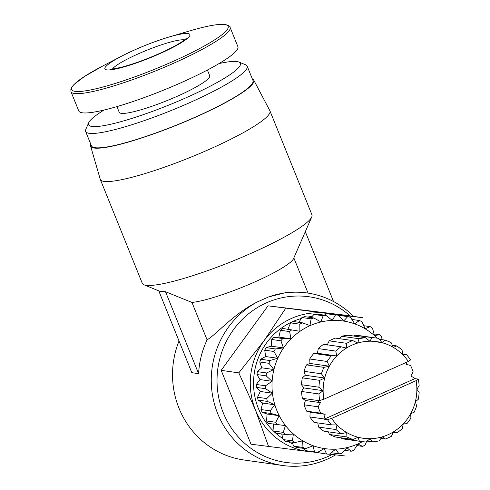 <?xml version="1.0" encoding="UTF-8"?>
<svg xmlns="http://www.w3.org/2000/svg" width="490" height="490" viewBox="0 0 490 490"><rect width="100%" height="100%" fill="white"/><g stroke="black" fill="none" stroke-linecap="round" stroke-linejoin="round"><path stroke-width="0.73" d="M252.326 78.884A87.998 12.771 158 0 1 253.722 80.054L269.868 110.709A91.483 13.279 158 0 1 269.953 110.887A91.483 13.279 158 0 1 210.553 148.782A91.483 13.279 158 0 1 104.058 181.392A91.483 13.279 158 0 1 100.309 179.426A91.483 13.279 158 0 1 100.248 179.242L90.564 145.971A87.998 12.771 158 0 1 90.76 144.164M100.309 179.426L142.29 283.33A91.483 13.279 -22 0 0 143.938 284.764A91.483 13.279 -22 0 0 252.534 252.681A91.483 13.279 -22 0 0 311.744 216.966A91.483 13.279 -22 0 0 311.934 214.792L269.953 110.887M253.722 80.054A87.998 12.771 158 0 1 187.535 120.656A87.998 12.771 158 0 1 94.227 148.041A87.998 12.771 158 0 1 90.564 145.971M143.938 284.764L160.181 291.452L165.504 291.721L191.958 302.434A58.549 8.502 -22 0 0 255.584 281.591A58.549 8.502 -22 0 0 293.479 258.732L311.744 216.966M219.048 63.578A81.897 11.889 158 0 1 237.044 61.569A81.897 11.889 158 0 1 238.924 62.04L245.613 64.796A87.128 12.648 158 0 1 247.181 66.162A87.128 12.648 158 0 1 190.61 102.251A87.128 12.648 158 0 1 89.186 133.304A87.128 12.648 158 0 1 85.621 131.436A87.128 12.648 158 0 1 85.799 129.366L88.696 122.733A81.897 11.889 158 0 1 104.064 110.029M247.181 66.162L252.993 80.55A87.128 12.648 158 0 1 196.423 116.638A87.128 12.648 158 0 1 91.434 145.824L85.621 131.436M179.022 341.003A87.128 83.625 98.1 0 0 179.003 408.231A87.128 83.625 98.1 0 0 243.922 459.981L282.657 465.5A87.128 83.625 -81.9 0 1 217.738 413.756A87.128 83.625 -81.9 0 1 257.091 302.061C233.902 313.557 216.709 334.149 207.08 339.87A87.128 83.625 -81.9 0 0 198.597 373.643L191.823 372.676L158.772 290.876M307.242 292.989A87.128 83.625 -81.9 0 0 268.398 297.007L287.428 292.187L301.46 292.169L307.242 292.989A87.128 83.625 -81.9 0 1 353.553 316.399M238.924 62.04A81.897 11.889 158 0 1 183.64 98.833A81.897 11.889 158 0 1 91.881 126.445A81.897 11.889 158 0 1 88.696 122.733M332.281 454.444A83.643 80.28 -81.9 0 1 223.244 412.721A83.643 80.28 -81.9 0 1 250.329 312.406A83.643 80.28 -81.9 0 1 350.099 315.903M268.398 297.007L257.091 302.061M207.405 70.046L209.702 75.73A48.792 7.081 158 0 1 178.023 95.936A48.792 7.081 158 0 1 119.229 112.284L116.932 106.6M230.104 27.379L237.901 46.673A85.817 12.458 158 0 1 182.176 82.216A85.817 12.458 158 0 1 78.761 110.967L70.964 91.673L70.848 89.217L71.944 86.92L73.868 84.635L84.268 76.605L102.68 66.034A84.378 12.25 158 0 1 102.686 66.034A84.378 12.25 158 0 0 75.117 91.373A84.378 12.25 158 0 0 173.344 61.293A84.378 12.25 158 0 0 224.677 24.531A84.378 12.25 158 0 0 189.477 30.968L189.477 30.968C206.762 25.878 218.699 23.722 225.29 24.5C228.965 25.566 230.57 26.527 230.104 27.379A85.817 12.458 158 0 1 174.379 62.922A85.817 12.458 158 0 1 74.48 93.517A85.817 12.458 158 0 1 70.964 91.673M282.981 438.666A66.285 63.62 -81.9 0 1 258.475 408.678A66.285 63.62 -81.9 0 1 301.313 318.482M307.616 317.061A66.285 63.62 -81.9 0 1 312.124 316.46M260.974 409.542A69.703 66.897 98.1 0 0 261.507 410.89A69.703 66.897 98.1 0 0 262.058 412.225L271.258 413.536A69.703 66.897 -81.9 0 1 270.707 412.2A69.703 66.897 -81.9 0 1 270.174 410.859L260.974 409.542L262.677 403.074L258.12 400.091L267.32 401.402L274.743 404.789L270.174 410.859M257.532 397.243L260.276 391.467L256.393 387.388L265.592 388.699L272.342 393.182L266.732 398.554L257.532 397.243A69.703 66.897 98.1 0 0 258.12 400.091M256.319 384.472L259.976 379.572L256.95 374.538L266.15 375.848L272.036 381.293L265.519 385.783L256.319 384.472A69.703 66.897 98.1 0 0 256.393 387.388M257.391 371.653L261.776 367.8L259.761 361.994L268.961 363.304L273.843 369.515L266.591 372.964L257.391 371.653A69.703 66.897 98.1 0 0 256.95 374.538M260.711 359.231L265.629 356.542L264.741 350.172L273.941 351.483L277.689 358.264L269.91 360.548L260.711 359.231A69.703 66.897 98.1 0 0 259.761 361.994M266.156 347.63L271.393 346.191L271.711 339.478L280.911 340.789L283.453 347.912L275.356 348.947L266.156 347.63A69.703 66.897 98.1 0 0 264.741 350.172M273.543 337.249L278.871 337.102L280.439 330.272L289.639 331.583L290.938 338.823L282.742 338.559L273.543 337.249A69.703 66.897 98.1 0 0 271.711 339.478M287.814 329.574L290.619 322.873L299.819 324.184L299.88 331.289L282.632 328.429A69.703 66.897 98.1 0 0 280.439 330.272M298.9 322.304L301.92 317.532L311.119 318.849L309.986 325.587L302.299 322.788L293.1 321.477A69.703 66.897 98.1 0 0 290.619 322.873M311.144 317.563L313.943 314.433L323.143 315.744L320.901 321.899L313.796 317.943L304.596 316.632A69.703 66.897 98.1 0 0 301.92 317.532M324.454 315.156L326.285 313.68L335.485 314.99L332.263 320.35L325.924 315.364L316.724 314.053A69.703 66.897 98.1 0 0 313.943 314.433M338.455 315.333L347.722 316.601L343.68 320.999L338.284 315.15L329.084 313.833A69.703 66.897 98.1 0 0 326.285 313.68M362.416 441.662A64.472 61.881 -81.9 0 1 276.789 410.338A64.472 61.881 -81.9 0 1 299.108 331.944A64.472 61.881 -81.9 0 1 377.171 338.167M381.986 339.662L381.704 336.808A69.703 66.897 -81.9 0 0 379.762 334.725L374.452 335.521L372.529 328.312A69.703 66.897 -81.9 0 0 370.244 326.64L365.142 328.716L361.988 321.728A69.703 66.897 -81.9 0 0 359.446 320.527L354.766 323.817L350.442 317.293A69.703 66.897 -81.9 0 0 347.722 316.601M335.485 314.99A69.703 66.897 -81.9 0 1 338.284 315.15M323.143 315.744A69.703 66.897 -81.9 0 1 325.924 315.364M311.119 318.849A69.703 66.897 -81.9 0 1 313.796 317.943M299.819 324.184A69.703 66.897 -81.9 0 1 302.299 322.788M289.639 331.583A69.703 66.897 -81.9 0 1 291.832 329.739M280.911 340.789A69.703 66.897 -81.9 0 1 282.742 338.559M273.941 351.483A69.703 66.897 -81.9 0 1 275.356 348.947M268.961 363.304A69.703 66.897 -81.9 0 1 269.91 360.548M266.15 375.848A69.703 66.897 -81.9 0 1 266.591 372.964M265.592 388.699A69.703 66.897 -81.9 0 1 265.519 385.783M266.732 398.554A69.703 66.897 98.1 0 0 267.32 401.402M406.682 362.226L406.149 364.321L410.583 365.485A52.277 50.176 -81.9 0 1 411.968 368.615A52.277 50.176 -81.9 0 1 413.15 371.837L410.871 376.008L414.852 378.329A52.277 50.176 -81.9 0 1 414.908 378.629L418.301 379.107L416.108 380.657L331.638 418.411A48.792 46.832 98.1 0 0 336.973 424.928L336.018 429.559L318.586 427.072L317.753 422.913M333.549 301.546L305.319 231.666M191.958 302.434L207.08 339.87M165.504 291.721L198.597 373.643M335.619 454.843A87.128 83.625 -81.9 0 1 282.657 465.5M312.865 451.964A69.703 66.897 -81.9 0 1 308.712 451.596L251.003 444.185L221.168 370.348L268.024 305.827L344.709 315.137L362.349 317.649L325.734 313.245A69.703 66.897 -81.9 0 1 331.05 314.115M345.321 456.006L329.568 454.12M268.024 305.827L325.734 313.245A69.703 66.897 -81.9 0 0 263.963 340.85L285.664 308.345M221.168 370.348L238.808 372.865L263.963 340.85A69.703 66.897 -81.9 0 0 255.449 410.026L238.808 372.865M268.636 446.696L255.449 410.026A69.703 66.897 -81.9 0 0 308.712 451.596M292.714 443.842A66.285 63.62 -81.9 0 1 287.942 441.582M271.258 413.536L279.153 415.716L275.748 422.264L266.548 420.953A69.703 66.897 98.1 0 0 268.085 423.372L285.437 425.59L283.245 432.382L274.045 431.071A69.703 66.897 98.1 0 0 275.993 433.154L285.192 434.465L293.363 434.079L292.426 440.877L283.226 439.567A69.703 66.897 98.1 0 0 285.505 441.239L294.704 442.55L302.673 440.884L302.967 447.456L293.767 446.145A69.703 66.897 98.1 0 0 296.309 447.346L305.509 448.656L313.049 445.784L314.513 451.896L305.313 450.586A69.703 66.897 98.1 0 0 308.026 451.278L317.226 452.589L324.135 448.601L326.671 454.04L317.3 452.546M305.313 450.586L303.867 448.424M293.767 446.145L291.954 442.158M283.226 439.567L281.726 433.969M274.045 431.071L273.371 423.875M266.548 420.953L267.093 414.001L262.058 412.225M260.276 391.467L272.342 393.182M277.285 424.683A69.703 66.897 -81.9 0 1 275.748 422.264M285.192 434.465A69.703 66.897 -81.9 0 1 283.245 432.382M294.704 442.55A69.703 66.897 -81.9 0 1 292.426 440.877M305.509 448.656A69.703 66.897 -81.9 0 1 302.967 447.456M317.226 452.589A69.703 66.897 -81.9 0 1 314.513 451.896M366.63 441.453L365.13 445A69.703 66.897 -81.9 0 1 362.655 446.402L357.829 444.014L353.835 450.341A69.703 66.897 -81.9 0 1 351.159 451.247L346.914 447.701L341.812 453.446A69.703 66.897 -81.9 0 1 339.025 453.826L335.552 449.25L329.47 454.199A69.703 66.897 -81.9 0 1 326.671 454.04M274.743 404.789L262.677 403.074M259.976 379.572L272.036 381.293M309.919 416.947A52.277 50.176 98.1 0 0 313.986 422.374L331.418 424.861A52.277 50.176 -81.9 0 1 327.516 419.685L324.123 419.201A52.277 50.176 -81.9 0 1 323.964 418.95L309.919 416.947L310.121 412.182L306.654 411.159L320.699 413.156A52.277 50.176 -81.9 0 1 318.132 406.804L304.094 404.801L305.405 400.502L302.391 398.315L316.43 400.318A52.277 50.176 -81.9 0 1 316.375 400.018L319.762 400.502A52.277 50.176 -81.9 0 1 318.929 393.954L301.503 391.467A52.277 50.176 98.1 0 0 302.391 398.315M318.586 427.072A52.277 50.176 98.1 0 0 323.878 431.2L341.31 433.687L346.706 432.523L346.938 436.97L329.507 434.489L328.282 431.831M329.507 434.489A52.277 50.176 98.1 0 0 335.662 437.043L353.094 439.524L358.025 437.215L359.36 441.172L341.934 438.691L341.273 437.84M341.934 438.691A52.277 50.176 98.1 0 0 344.225 439.071L361.657 441.557A52.277 50.176 98.1 0 0 365.963 441.974L370.158 438.691L372.443 441.876L367.071 441.11M353.56 336.018L354.674 335.154L372.106 337.635L369.84 341.199L365.62 337.739A52.277 50.176 98.1 0 0 359.029 338.743L357.712 343.043L352.769 340.581A52.277 50.176 98.1 0 0 346.632 343.325L346.43 348.09L341.028 346.785A52.277 50.176 98.1 0 0 335.76 351.079L336.746 355.985L331.191 355.918A52.277 50.176 98.1 0 0 327.161 361.473L329.329 366.195L323.939 367.365A52.277 50.176 98.1 0 0 321.409 373.797L324.686 378.029L319.756 380.338A52.277 50.176 98.1 0 0 318.91 387.21L323.13 390.671L318.929 393.954M369.993 340.96L381.973 342.669L378.703 338.437A52.277 50.176 98.1 0 0 376.406 338.051L358.974 335.57A52.277 50.176 98.1 0 0 354.674 335.154M339.613 338.706L341.597 336.256L359.029 338.743M365.62 337.739L348.188 335.252A52.277 50.176 98.1 0 0 341.597 336.256M327.057 345.327L329.2 340.844L346.632 343.325M352.769 340.581L335.338 338.1A52.277 50.176 98.1 0 0 329.2 340.844M331.191 355.918L313.759 353.437L317.379 353.229L318.329 348.592L335.76 351.079M341.028 346.785L323.596 344.299A52.277 50.176 98.1 0 0 318.329 348.592M323.939 367.365L306.507 364.879L309.962 363.439L309.729 358.986L327.161 361.473M313.759 353.437A52.277 50.176 98.1 0 0 309.729 358.986M319.756 380.338L302.324 377.851L305.319 375.267L303.984 371.31L321.409 373.797M306.507 364.879A52.277 50.176 98.1 0 0 303.984 371.31M301.503 391.467L303.763 387.909L301.479 384.724L318.91 387.21M302.324 377.851A52.277 50.176 98.1 0 0 301.479 384.724M304.094 404.801A52.277 50.176 98.1 0 0 306.654 411.159M279.153 415.716L267.093 414.001M310.121 412.182L325.133 414.326L320.699 413.156M323.964 418.95L325.133 414.326M261.776 367.8L273.843 369.515M331.418 424.861L336.973 424.928A48.792 46.832 98.1 0 0 346.706 432.523A48.792 46.832 98.1 0 0 358.025 437.215A48.792 46.832 98.1 0 0 370.158 438.691A48.792 46.832 98.1 0 0 382.286 436.841L385.293 439.028L381.024 438.415M331.638 418.411L327.516 419.685M305.405 400.502L320.411 402.639L316.43 400.318M318.132 406.804L320.411 402.639M265.629 356.542L277.689 358.264M336.018 429.559A52.277 50.176 98.1 0 0 341.31 433.687M303.763 387.909L323.13 390.671A48.792 46.832 98.1 0 0 323.89 399.228L408.36 361.479A48.792 46.832 98.1 0 0 403.025 354.962L402.045 350.056A52.277 50.176 98.1 0 0 396.753 345.922L393.299 347.367L391.124 342.639A52.277 50.176 98.1 0 0 384.969 340.085L381.973 342.669A48.792 46.832 98.1 0 0 369.84 341.199A48.792 46.832 98.1 0 0 357.712 343.043A48.792 46.832 98.1 0 0 346.43 348.09A48.792 46.832 98.1 0 0 336.746 355.985A48.792 46.832 98.1 0 0 329.329 366.195A48.792 46.832 98.1 0 0 324.686 378.029A48.792 46.832 98.1 0 0 323.13 390.671M319.762 400.502L323.89 399.228M271.393 346.191L283.453 347.912M346.938 436.97A52.277 50.176 98.1 0 0 353.094 439.524M305.319 375.267L324.686 378.029M278.871 337.102L290.938 338.823M359.36 441.172A52.277 50.176 98.1 0 0 361.657 441.557M309.962 363.439L329.329 366.195M372.443 441.876A52.277 50.176 98.1 0 0 379.04 440.871L382.286 436.841A48.792 46.832 98.1 0 0 393.574 431.794L397.041 432.823L393.335 432.296M317.379 353.229L336.746 355.985M385.293 439.028A52.277 50.176 98.1 0 0 391.43 436.284L393.574 431.794A48.792 46.832 98.1 0 0 403.252 423.899L406.872 423.691A52.277 50.176 98.1 0 0 410.902 418.142L410.669 413.689L414.13 412.249A52.277 50.176 98.1 0 0 416.653 405.818L415.312 401.861L418.307 399.276A52.277 50.176 98.1 0 0 419.152 392.404L416.868 389.219L419.134 385.655A52.277 50.176 98.1 0 0 418.301 379.107M339.025 453.826L331.295 452.723M397.041 432.823A52.277 50.176 98.1 0 0 402.302 428.53L403.252 423.899A48.792 46.832 98.1 0 0 410.669 413.689A48.792 46.832 98.1 0 0 415.312 401.861A48.792 46.832 98.1 0 0 416.868 389.219A48.792 46.832 98.1 0 0 416.108 380.657M351.159 451.247L344.605 450.316M362.655 446.402L356.855 445.575M376.406 338.051A52.277 50.176 98.1 0 0 372.106 337.635M379.364 339.288L384.969 340.085M351.881 319.455L359.446 320.527M402.884 354.215L406.645 354.754L403.025 354.962A48.792 46.832 98.1 0 0 393.299 347.367A48.792 46.832 98.1 0 0 381.973 342.669M392.355 345.297L396.753 345.922M363.801 325.721L370.244 326.64M374.029 333.911L379.762 334.725M408.36 361.479L410.547 359.93A52.277 50.176 98.1 0 0 406.645 354.754M414.908 378.629L324.123 419.201M106.765 69.868A45.833 6.652 158 0 1 121.734 56.105A45.833 6.652 158 0 1 134.646 49.9A45.833 6.652 158 0 1 168.879 37.062A45.833 6.652 158 0 1 187.995 33.565A45.833 6.652 158 0 1 160.114 53.533A45.833 6.652 158 0 1 106.765 69.868M112.467 69.004A39.776 5.776 158 0 1 146.259 50.464A39.776 5.776 158 0 1 184.203 39.849A39.776 5.776 158 0 1 184.503 39.904M102.68 66.034L121.734 56.105C136.894 48.375 152.611 42.03 168.879 37.062L189.477 30.968M186.188 38.336C186.837 37.92 182.562 43.028 160.843 52.902C146.247 59.413 133.029 64.221 121.189 67.32C113.331 68.98 109.674 69.556 110.213 69.053L110.177 69.053M293.835 257.918L308.057 293.112"/></g></svg>
